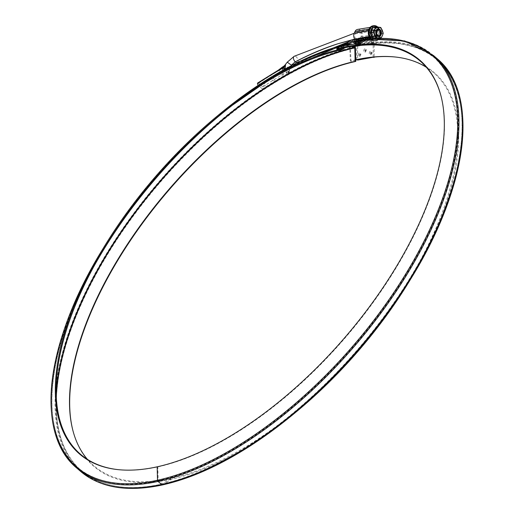 <?xml version="1.0" encoding="UTF-8"?>
<svg xmlns="http://www.w3.org/2000/svg" width="514" height="514" viewBox="0 0 514 514"><rect width="100%" height="100%" fill="white"/><g stroke="black" fill="none" stroke-linecap="round" stroke-linejoin="round"><path stroke-width="0.39" stroke-dasharray="2.57 1.93" d="M377.713 27.994L372.753 27.403L370.253 32.645L372.714 38.479L377.674 39.07L380.726 38.569L378.567 38.222L380.726 38.569L380.945 38.248L377.861 39.038L380.36 33.802L377.7 39.36L372.502 38.736L369.932 32.633L372.547 27.146L377.739 27.769L380.315 33.873L383.226 33.326L380.174 33.828L377.713 27.994L380.765 27.499L377.899 27.968L372.939 27.37M371.686 31.245A3.765 2.866 80.7 0 0 372.727 36.462A3.765 2.866 80.7 0 0 376.678 35.569A3.765 2.866 80.7 0 0 375.638 30.352A3.765 2.866 80.7 0 0 371.686 31.245M377.739 27.769L380.36 33.802M372.894 38.447L372.502 38.736M377.7 39.36L377.861 39.038L377.7 39.36M380.148 34.38A2.859 2.178 80.7 0 0 380.032 31.277A2.859 2.178 80.7 0 0 377.79 29.915A2.859 2.178 80.7 0 0 376.351 31.097A2.859 2.178 80.7 0 0 376.473 34.2A2.859 2.178 80.7 0 0 378.715 35.562A2.859 2.178 80.7 0 0 380.148 34.38M376.415 34.991A2.859 2.178 -99.3 0 1 374.976 36.173A2.859 2.178 -99.3 0 1 372.367 33.706A2.859 2.178 -99.3 0 1 374.057 30.532A2.859 2.178 -99.3 0 1 376.293 31.894A2.859 2.178 -99.3 0 1 376.415 34.991M377.674 39.07L380.174 33.828M380.482 34.329A2.859 2.178 -99.3 0 1 379.049 35.505A2.859 2.178 -99.3 0 1 376.434 33.037A2.859 2.178 -99.3 0 1 378.124 29.863A2.859 2.178 -99.3 0 1 380.366 31.226A2.859 2.178 -99.3 0 1 380.482 34.329M371.031 38.698A7.697 5.86 80.7 0 0 376.087 40.895A7.697 5.86 80.7 0 0 380.758 34.008A7.697 5.86 80.7 0 0 377.841 27.062M376.081 35.048A2.859 2.178 -99.3 0 1 374.642 36.224A2.859 2.178 -99.3 0 1 372.033 33.757A2.859 2.178 -99.3 0 1 373.723 30.583A2.859 2.178 -99.3 0 1 375.959 31.945A2.859 2.178 -99.3 0 1 376.081 35.048M357.603 29.414A5.159 3.932 -99.3 0 1 361.65 31.868A5.159 3.932 -99.3 0 1 361.862 37.471L378.375 34.766A5.159 3.932 80.7 0 0 378.163 29.163A5.159 3.932 80.7 0 0 374.115 26.709A5.159 3.932 80.7 0 0 371.526 28.835L370.755 30.442A5.159 3.932 80.7 0 0 371.224 36.481A0.43 0.328 -99.3 0 1 371.262 36.982L370.331 38.756A7.697 5.86 80.7 0 0 375.426 41.004A7.697 5.86 80.7 0 0 379.968 32.459A7.697 5.86 80.7 0 0 372.939 25.809M272.015 80.049C278.749 81.72 270.917 74.928 272.015 80.049M283.285 70.521L283.169 70.418A271.822 130.119 -49.1 0 0 258.491 85.53L262.712 89.185A271.822 130.119 130.9 0 1 287.39 74.08L285.456 71.671L283.285 70.521A1.291 0.617 -49.1 0 0 284.236 69.499M263.155 85.671C269.895 87.232 262.063 80.447 263.155 85.671M280.843 74.774C287.564 76.56 279.732 69.769 280.843 74.774M354.666 39.109L377.199 35.691L354.744 39.231M285.167 68.985L285.925 70.887L287.332 71.87L288.984 71.112L289.935 68.33L284.473 65.728M289.337 70.418L289.209 71.44L288.328 71.555L288.63 73.579A1.291 0.899 -171.2 0 0 289.048 73.033A1.291 0.899 -171.2 0 0 288.727 72.307L289.935 68.33L288.328 71.555L283.471 74.087A275.26 131.764 -49.1 0 0 262.77 86.95A1.548 0.681 -123.6 0 1 263.772 88.845A273.711 131.025 130.9 0 1 284.358 76.053A1.548 0.797 60 0 0 283.471 74.087L279.243 70.431L283.458 66.589M288.63 73.579L288.585 73.875A273.371 130.858 -49.1 0 0 263.766 89.07L263.772 88.845M263.766 89.07A1.548 0.681 -123.6 0 1 263.598 89.468A1.548 0.681 -123.6 0 1 262.712 89.185M257.662 83.011A1.548 0.681 -123.6 0 1 258.542 83.294L262.77 86.95M286.125 72.256A1.291 0.81 -29 0 0 286.998 71.819L288.36 72.532A1.291 0.617 -49.1 0 1 287.275 73.977M287.332 71.87A0.861 0.642 -73.6 0 0 287.281 71.979A1.291 0.835 -25.4 0 1 286.259 72.513M284.377 69.082L285.925 70.887A1.291 0.353 -65.3 0 1 285.456 71.671M285.72 70.476L285.122 71.523M258.542 83.294A275.26 131.764 130.9 0 1 279.243 70.431A1.548 0.797 60 0 0 278.337 70.161M284.358 76.053L288.81 72.68A1.291 0.848 -167.4 0 0 289.209 72.217L289.093 71.491M288.682 72.602A1.291 0.899 -171.2 0 1 289.003 73.329L288.585 73.875A1.291 0.899 -171.2 0 0 289.003 73.329L289.209 72.217A1.291 0.848 -167.4 0 0 289.061 71.652M283.259 66.589A1.291 0.822 -102 0 0 282.886 66.846M354.544 43.272A1.722 0.334 157.1 0 1 354.172 43.272A1.722 0.334 157.1 0 1 354.596 42.739A1.722 0.334 157.1 0 1 356.414 41.942A1.722 0.334 157.1 0 1 357.275 41.968A1.722 0.334 157.1 0 1 356.189 42.701A1.722 0.334 157.1 0 1 354.544 43.272M349.045 44.172A1.722 0.334 -22.9 0 0 347.091 44.898A1.722 0.334 -22.9 0 0 346.372 45.605A1.722 0.334 -22.9 0 0 348.993 44.705A1.722 0.334 -22.9 0 0 349.475 44.3A1.722 0.334 -22.9 0 0 349.045 44.172M341.983 47.307L351.37 41.461L367.883 38.756M360.051 42.366A1.722 0.334 157.1 0 1 360.481 42.495A1.722 0.334 157.1 0 1 359.035 43.394A1.722 0.334 157.1 0 1 357.378 43.806A1.722 0.334 157.1 0 1 357.802 43.266A1.722 0.334 157.1 0 1 360.051 42.366M364.914 48.83A1.722 1.092 -83.2 0 0 364.085 49.55A1.722 1.092 -83.2 0 0 363.809 50.713A1.722 1.092 -83.2 0 0 363.873 51.297A1.722 1.092 -83.2 0 0 365.165 52.145A1.722 1.092 -83.2 0 0 366 50.154A1.722 1.092 -83.2 0 0 364.914 48.83M359.389 56.546A1.722 1.092 -83.2 0 0 360.494 54.664A1.722 1.092 -83.2 0 0 359.787 53.186A1.722 1.092 -83.2 0 0 358.566 53.854A1.722 1.092 -83.2 0 0 358.361 55.608A1.722 1.092 -83.2 0 0 359.389 56.546M373.138 57.17L373.183 43.349L356.677 46.054A0.43 0.328 80.7 0 0 356.51 45.662L355.251 44.57A1.722 1.311 -99.3 0 1 354.776 42.187A1.722 1.311 -99.3 0 1 353.908 42.893A1.722 1.311 -99.3 0 1 352.964 42.591L369.476 39.886L368.39 38.948M356.626 59.849L356.677 46.054M370.395 54.741A1.722 1.092 -83.2 0 0 371.404 52.171A1.722 1.092 -83.2 0 0 369.579 52.055A1.722 1.092 -83.2 0 0 369.303 53.218A1.722 1.092 -83.2 0 0 369.367 53.803A1.722 1.092 -83.2 0 0 370.395 54.741M372.245 37.464L355.733 40.169A1.291 0.983 -99.3 0 1 356.864 39.706A3.868 2.949 -99.3 0 0 358.297 39.931A3.868 2.949 -99.3 0 0 360.243 38.338L361.008 36.732A3.868 2.949 80.7 0 0 360.847 32.53A3.868 2.949 80.7 0 0 357.815 30.686A3.868 2.949 80.7 0 0 355.868 32.279L372.38 29.574A3.868 2.949 -99.3 0 1 374.32 27.981A3.868 2.949 -99.3 0 1 377.36 29.825A3.868 2.949 -99.3 0 1 377.52 34.027L376.749 35.633A3.868 2.949 -99.3 0 1 374.809 37.226A3.868 2.949 -99.3 0 1 373.376 37.002A1.291 0.983 -99.3 0 0 372.245 37.464A1.291 0.983 80.7 0 0 372.091 35.89A3.868 2.949 80.7 0 1 371.616 31.181L372.38 29.574M355.733 40.169A1.291 0.983 80.7 0 0 355.579 38.595L372.091 35.89M355.868 32.279L355.103 33.885A3.868 2.949 80.7 0 0 355.579 38.595M368.236 37.477L354.756 39.687L353.915 41.441L370.286 38.762M370.427 38.736A0.43 0.328 -99.3 0 1 369.977 38.839L369.919 38.794M369.977 38.839L353.465 41.544L352.199 40.452L368.711 37.747M367.677 38.884L351.704 41.499L352.964 42.591M354.776 42.187L371.281 39.482A1.722 1.311 -99.3 0 1 370.421 40.188A1.722 1.311 -99.3 0 1 369.476 39.886M356.51 45.662L373.023 42.958L371.757 41.865A1.722 1.311 -99.3 0 1 371.281 39.482M365.904 49.614A1.047 0.662 -83.2 0 0 365.698 49.697A1.047 0.662 -83.2 0 0 365.242 50.571A1.047 0.662 -83.2 0 0 365.48 51.535A1.047 0.662 -83.2 0 0 366.533 50.892A1.047 0.662 -83.2 0 0 365.904 49.614M371.397 52.12A1.047 0.662 96.8 0 1 372.027 53.398A1.047 0.662 96.8 0 1 370.973 54.041A1.047 0.662 96.8 0 1 370.735 53.077A1.047 0.662 96.8 0 1 371.192 52.203A1.047 0.662 96.8 0 1 371.397 52.12M360.391 53.925A1.047 0.662 -83.2 0 0 360.185 54.009A1.047 0.662 -83.2 0 0 359.723 54.882A1.047 0.662 -83.2 0 0 359.967 55.84A1.047 0.662 -83.2 0 0 361.021 55.197A1.047 0.662 -83.2 0 0 360.391 53.925M361.862 37.471L361.098 39.077A5.159 3.932 -99.3 0 1 358.509 41.204A5.159 3.932 -99.3 0 1 356.825 41.011A0.43 0.328 80.7 0 0 356.465 41.171L355.63 42.925A0.43 0.328 80.7 0 0 355.746 43.523L357.012 44.615A1.722 1.311 -99.3 0 1 357.667 46.17L357.615 60.099M357.667 46.17L374.179 43.465L374.128 57.067M355.746 43.523L372.258 40.818L373.524 41.91L357.012 44.615M356.465 41.171L372.978 38.466L372.142 40.221L355.63 42.925M378.375 34.766L377.61 36.372A5.159 3.932 -99.3 0 1 375.014 38.499A5.159 3.932 -99.3 0 1 373.337 38.306L356.825 41.011M351.255 40.15A1.722 1.311 -99.3 0 1 352.199 40.452M353.465 41.544A0.43 0.328 80.7 0 0 353.915 41.441M351.704 41.499A0.43 0.328 80.7 0 0 351.37 41.461M373.023 42.958A0.43 0.328 -99.3 0 1 373.183 43.349M374.179 43.465A1.722 1.311 80.7 0 0 373.524 41.91M372.258 40.818A0.43 0.328 -99.3 0 1 372.142 40.221M372.978 38.466A0.43 0.328 -99.3 0 1 373.337 38.306M359.794 54.291A0.604 0.379 -83.2 0 0 359.549 55.396A0.604 0.379 -83.2 0 0 359.794 54.291M370.8 52.492A0.604 0.379 96.8 0 1 370.555 53.591A0.604 0.379 96.8 0 1 370.8 52.492M348.1 44.172L347.156 44.667L348.1 44.172M359.106 42.366L358.162 42.861L359.106 42.366M365.306 49.986A0.604 0.379 -83.2 0 0 365.062 51.085A0.604 0.379 -83.2 0 0 365.306 49.986M355.9 41.84L354.956 42.334L355.9 41.84M157.175 466.808L157.824 466.892L158.158 480.339L162.109 484.002L171.168 478.438A259.866 124.394 -49.1 0 0 296.347 410.641A259.866 124.394 -49.1 0 0 408.251 281.376A259.866 124.394 -49.1 0 0 426.472 67.373M355.739 59.817A259.866 124.394 -49.1 0 0 350.368 61.095L351.004 61.179A260.296 124.6 -49.1 0 1 355.746 60.042M337.023 49.55L345.832 44.043L349.79 47.706L350.368 61.095M118.098 469.635A258.915 123.945 130.9 0 0 118.451 469.674A258.915 123.945 130.9 0 0 157.824 466.892A259.866 124.394 -49.1 0 0 364.702 313.81A259.866 124.394 -49.1 0 0 441.185 96.722A259.866 124.394 -49.1 0 0 441.096 96.375M353.793 45.373A260.296 124.6 -49.1 0 0 347.104 46.466M345.594 43.118A1.291 0.932 -104.3 0 1 346.115 43.356L349.899 46.626A1.291 0.932 -104.3 0 1 350.426 47.789L351.004 61.179M162.54 484.914A1.291 0.951 77.6 0 0 162.771 484.818L171.509 479.215A260.296 124.6 -49.1 0 0 296.899 411.303M408.983 281.826A260.296 124.6 -49.1 0 0 396.031 57.086A260.296 124.6 -49.1 0 0 395.677 57.048M72.802 430.154L72.982 430.848A259.345 124.15 130.9 0 0 171.509 479.215L171.168 478.438A258.915 123.945 130.9 0 1 87.444 459.368M72.982 430.848A259.345 124.15 130.9 0 1 72.892 430.501M342.697 48.207L350.182 43.401A1.291 0.951 -102.4 0 1 350.419 43.305A1.291 0.951 -102.4 0 1 351.152 43.523L354.178 46.138M345.01 47.718L350.606 44.146L353.227 46.273M376.466 35.382A3.444 2.621 80.7 0 0 374.192 29.998A3.444 2.621 80.7 0 0 371.885 34.836A3.444 2.621 80.7 0 0 376.466 35.382M380.533 34.714A3.444 2.621 80.7 0 0 378.265 29.33A3.444 2.621 80.7 0 0 375.952 34.168A3.444 2.621 80.7 0 0 380.533 34.714M373.614 38.505L377.861 39.038M371.429 38.666A7.402 5.635 80.7 0 0 379.846 37.535A7.402 5.635 80.7 0 0 380.617 33.963A7.402 5.635 80.7 0 0 377.501 27.03M378.953 37.535A7.183 5.468 -99.3 0 1 369.386 36.391A7.183 5.468 -99.3 0 1 374.205 26.291A7.183 5.468 -99.3 0 1 378.953 37.535M370.678 38.723A7.697 5.86 80.7 0 0 375.76 40.947A7.697 5.86 80.7 0 0 379.621 37.773A7.697 5.86 80.7 0 0 379.3 29.42A7.697 5.86 80.7 0 0 373.267 25.751M370.575 38.736L375.76 40.947L379.865 37.683C381.523 30.641 379.364 26.657 373.389 25.732A7.697 5.86 -99.3 0 1 379.422 29.401A7.697 5.86 -99.3 0 1 379.743 37.753A7.697 5.86 -99.3 0 1 375.875 40.927A7.697 5.86 -99.3 0 1 370.806 38.717M297.343 62.393A3.444 1.927 62.5 0 0 297.465 58.448A3.444 1.927 62.5 0 0 294.162 56.289M291.772 65.458L287.268 62.188M283.972 69.641A1.291 0.617 -49.1 0 1 283.169 70.418L282.957 70.212M288.585 73.875L287.39 74.08A1.291 0.617 -49.1 0 0 288.482 72.635M361.008 36.732L377.52 34.027M360.243 38.338L376.749 35.633M356.864 39.706L373.376 37.002M355.103 33.885L371.616 31.181M369.142 36.822L371.224 36.481M368.461 30.814L370.755 30.442M371.262 36.982L369.367 37.291M355.251 44.57L371.757 41.865M361.098 39.077L377.61 36.372M368.949 29.253L371.526 28.835M56.302 396.635A270.743 129.605 130.9 0 0 162.43 484.04A271.694 130.055 -49.1 0 0 293.314 413.16L293.314 413.16A271.694 130.055 -49.1 0 0 410.307 278.016A271.694 130.055 -49.1 0 0 359.684 45.483M354.641 46.543A271.694 130.055 -49.1 0 0 349.79 47.706M408.251 281.376L410.307 278.016C467.502 185.875 478.759 93.792 436.675 59.412L432.891 56.135A271.906 130.158 -49.1 0 1 399.449 285.585A271.906 130.158 -49.1 0 1 158.325 480.725A270.962 129.708 130.9 0 1 77.241 467.329L81.019 470.606A270.962 129.708 130.9 0 0 162.109 484.002A271.906 130.158 -49.1 0 0 403.233 288.862A271.906 130.158 -49.1 0 0 436.675 59.412A271.906 130.158 -49.1 0 0 355.078 46.016M354.249 46.202A271.906 130.158 -49.1 0 0 349.61 47.32M345.581 43.973C383.078 34.695 412.183 38.749 432.891 56.135A271.906 130.158 -49.1 0 0 345.832 44.043M105.569 246.122L103.513 249.489A270.743 129.605 130.9 0 0 158.158 480.339A271.694 130.055 -49.1 0 0 434.992 218.713A271.694 130.055 -49.1 0 0 345.511 44.005M367.253 39.148A272.124 130.26 -49.1 0 0 346.841 42.81M433.456 55.486A272.767 130.569 -49.1 0 0 346.115 43.356M437.234 58.757A272.767 130.569 -49.1 0 0 349.899 46.626M459.368 96.664A272.124 130.26 -49.1 0 0 350.426 47.789M162.771 484.818A271.174 129.811 130.9 0 1 80.634 305.65A271.174 129.811 130.9 0 1 355.45 47.963M80.46 471.254A271.822 130.119 130.9 0 1 113.89 241.876A271.822 130.119 130.9 0 1 354.936 46.8M76.676 467.984A271.822 130.119 130.9 0 1 110.105 238.605A271.822 130.119 130.9 0 1 351.152 43.523M102.781 249.039A271.174 129.811 130.9 0 1 219.549 114.153M341.707 45.483A271.174 129.811 130.9 0 1 350.182 43.401M93.58 266.952A270.962 129.708 130.9 0 0 77.241 467.329C35.299 433.071 46.517 341.309 103.513 249.489A270.743 129.605 130.9 0 1 104.56 247.787M218.566 116.093A270.743 129.605 130.9 0 1 220.101 114.815L220.101 114.815A270.743 129.605 130.9 0 1 350.529 44.178M235.965 102.485A270.962 129.708 130.9 0 1 350.85 44.217M296.347 410.641L293.314 413.16C247.285 450.939 203.634 474.576 162.353 484.072C127.6 491.512 100.487 487.021 81.019 470.606A270.962 129.708 130.9 0 1 56.167 392.021M377.854 27.968L372.875 27.377M377.751 27.891L380.27 33.86M380.27 33.815L377.726 39.141M377.79 29.915L374.057 30.532M378.715 35.562L374.976 36.173M375.426 41.004L376.087 40.895M378.124 29.863L373.723 30.583M379.049 35.505L374.642 36.224M378.953 36.314L348.415 41.833M378.433 29.452L354.185 33.281M295.749 63.428L289.331 70.424M288.309 74.337L263.598 89.468M357.815 30.686L374.32 27.981M358.297 39.931L374.809 37.226M356.382 39.636L372.894 36.931M353.908 42.893L370.421 40.188M358.509 41.204L375.014 38.499M370.164 27.351L374.115 26.709M370.209 38.916L353.703 41.621M367.979 38.717L351.467 41.422M359.549 55.396L359.967 55.84M359.678 54.343L360.185 54.009M370.555 53.591L370.973 54.041M370.684 52.537L371.192 52.203M348.254 44.204L348.37 43.337M347.156 44.667L346.455 44.146M359.26 42.399L359.382 41.538M358.162 42.861L357.461 42.347M358.566 53.854A2.493 2.493 0 0 0 358.361 55.608M369.579 52.055A2.493 2.493 0 0 0 369.367 53.803M346.372 45.605A2.493 2.493 0 0 0 349.475 44.3M357.378 43.806A2.493 2.493 0 0 0 360.481 42.495M365.062 51.085L365.48 51.535M365.191 50.031L365.698 49.697M364.085 49.55A2.493 2.493 0 0 0 363.873 51.297M356.054 41.872L356.17 41.004M354.956 42.334L354.255 41.82M354.172 43.272A2.493 2.493 0 0 0 357.275 41.968M356.684 40.991L373.196 38.287M441.185 96.722L441.006 96.028M367.407 39.051L346.944 42.746M395.317 57.009L396.031 57.086M350.419 43.305L341.804 45.425M118.451 469.674L117.738 469.597M217.062 117.333L220.101 114.815C265.969 77.164 309.467 53.61 350.606 44.146"/><path stroke-width="0.77" d="M369.932 32.633L370.433 32.613L372.894 38.447L375.766 37.978L374.854 35.01A5.59 4.26 -99.3 0 0 378.567 38.222L378.966 38.274L378.567 38.222A5.59 4.26 -99.3 0 0 382.294 35.896A5.59 4.26 -99.3 0 0 382.313 30.358L380.765 27.499L378.606 27.146A5.59 4.26 -99.3 0 1 382.313 30.358L383.226 33.326L382.294 35.896L383.226 33.326L380.765 27.499L375.805 26.901L372.547 27.146L372.939 27.37L370.433 32.613L373.305 32.144L374.873 29.471A5.59 4.26 -99.3 0 1 378.606 27.146A5.59 4.26 -99.3 0 1 382.313 30.358A5.59 4.26 -99.3 0 1 382.294 35.896L380.726 38.569L382.294 35.896A5.59 4.26 -99.3 0 1 378.567 38.222L375.766 37.978L373.305 32.144L370.253 32.645M372.753 27.403L375.805 26.901L373.305 32.144L374.854 35.01A5.59 4.26 -99.3 0 1 374.873 29.471A5.59 4.26 -99.3 0 1 378.606 27.146L375.805 26.901L374.873 29.471A5.59 4.26 -99.3 0 0 374.854 35.01A5.59 4.26 -99.3 0 0 378.567 38.222L375.766 37.978L372.714 38.479M381.086 34.849A3.765 2.866 -99.3 0 1 376.075 34.245A3.765 2.866 -99.3 0 1 378.6 28.957A3.765 2.866 -99.3 0 1 381.086 34.849M373.614 38.505L372.502 38.736M377.841 27.062A7.697 5.86 80.7 0 0 373.601 25.7A7.697 5.86 80.7 0 0 369.733 28.874A7.697 5.86 80.7 0 0 371.031 38.698M373.601 25.7L372.939 25.809A7.697 5.86 80.7 0 0 369.071 28.983A7.697 5.86 80.7 0 0 370.331 38.756L370.286 38.762M377.205 35.697L378.953 36.314L380.977 34.856L381.414 32.806L380.18 30.069L378.22 29.478L376.646 30.519L376.075 33.744L377.199 35.691M354.744 39.231L338.289 43.658C324.507 48.149 310.173 54.208 295.274 61.828C309.993 54.054 324.328 47.995 338.289 43.658L354.666 39.109M354.185 33.281L294.162 56.289A3.444 1.927 62.5 0 0 293.507 58.724A3.444 1.927 62.5 0 0 295.274 61.828L291.419 65.15L295.274 61.828A3.444 1.927 62.5 0 0 297.343 62.393L295.749 63.428M284.473 65.728L285.54 64.52L285.167 68.985M258.259 85.298A1.548 0.681 -123.6 0 1 257.488 83.634L257.488 83.409A1.548 0.681 -123.6 0 1 257.662 83.011L278.331 70.167A1.548 0.797 60 0 0 278.074 70.617A273.711 131.025 -49.1 0 0 257.488 83.409M283.458 66.589L285.54 64.52L284.113 67.373L284.55 69.326M284.113 67.373A1.291 0.848 -167.4 0 0 282.527 67.238L278.074 70.617M284.236 69.499A1.291 0.617 -49.1 0 0 284.377 69.082L284.158 68.349A1.291 0.899 8.8 0 0 282.347 68.137L282.527 67.238M284.152 67.212A1.291 0.822 -102 0 0 283.259 66.589L282.616 66.897M380.276 30.48A2.911 2.307 -94.3 0 1 380.058 35.498A2.911 2.307 -94.3 0 1 376.711 32.594A2.911 2.307 -94.3 0 1 380.276 30.48M369.919 38.794L368.711 37.747A1.722 1.311 80.7 0 0 367.767 37.445A1.722 1.311 80.7 0 0 367.388 37.586L350.882 40.298L341.495 46.138L341.983 47.307L358.496 44.602L367.883 38.756A0.43 0.328 -99.3 0 1 368.21 38.794L368.39 38.948M374.128 57.067L357.615 60.099L373.138 57.17M370.164 27.351L357.603 29.414A5.159 3.932 -99.3 0 0 355.013 31.54L354.249 33.147A5.159 3.932 80.7 0 0 354.718 39.186L369.142 36.822M355.9 40.953L354.255 41.82L355.9 40.953M359.113 41.48L357.461 42.347L359.113 41.48M348.106 43.285L346.455 44.146L348.106 43.285M367.388 37.586L358.007 43.433L358.496 44.602M341.495 46.138L358.007 43.433M374.128 57.388L373.138 57.272M350.882 40.298A1.722 1.311 -99.3 0 1 351.255 40.15L367.767 37.445M354.788 39.572A0.43 0.328 80.7 0 0 354.718 39.186M426.472 67.373A259.866 124.394 -49.1 0 0 395.317 57.009A259.866 124.394 -49.1 0 0 355.739 59.817M441.096 96.375A259.866 124.394 -49.1 0 0 337.023 49.55L336.67 48.772L345.157 43.227A1.291 0.932 -104.3 0 1 345.369 43.137A1.291 0.932 -104.3 0 1 345.594 43.118M342.697 48.207L341.45 49.003A259.345 124.15 130.9 0 0 216.516 116.672A259.345 124.15 130.9 0 0 104.837 245.673A259.345 124.15 130.9 0 0 117.738 469.597A259.345 124.15 130.9 0 0 157.175 466.808A260.296 124.6 -49.1 0 0 364.4 313.476A260.296 124.6 -49.1 0 0 441.006 96.028A260.296 124.6 -49.1 0 0 353.793 45.373M347.104 46.466A260.296 124.6 -49.1 0 0 336.67 48.772M162.771 484.818A272.124 130.26 -49.1 0 0 293.86 413.821L296.899 411.303A260.296 124.6 -49.1 0 0 408.983 281.826L411.039 278.459A272.124 130.26 -49.1 0 0 459.368 96.664M395.677 57.048A260.296 124.6 -49.1 0 0 355.746 60.042M87.444 459.368A258.915 123.945 130.9 0 1 72.802 430.154A258.915 123.945 130.9 0 1 149.009 213.85A258.915 123.945 130.9 0 1 355.135 61.333L355.778 61.41A259.345 124.15 130.9 0 0 149.51 213.933A259.345 124.15 130.9 0 0 72.892 430.501M354.178 46.138L354.936 46.8A1.291 0.951 -102.4 0 1 355.45 47.963L355.778 61.41M341.45 49.003L341.791 49.781L345.01 47.718M118.098 469.635A258.915 123.945 130.9 0 1 105.569 246.122A258.915 123.945 130.9 0 1 217.062 117.333A258.915 123.945 130.9 0 1 341.791 49.781M353.227 46.273L354.801 47.879L355.135 61.333M377.501 27.03A7.402 5.635 80.7 0 0 370.016 29.028A7.402 5.635 80.7 0 0 371.429 38.666M370.806 38.717A7.697 5.86 -99.3 0 1 368.891 30.827A7.697 5.86 -99.3 0 1 373.389 25.732L373.267 25.751A7.697 5.86 80.7 0 0 368.776 30.84A7.697 5.86 80.7 0 0 370.678 38.723M294.162 56.289L287.268 62.188L291.772 65.458M257.488 83.634A273.371 130.858 130.9 0 1 282.302 68.439L282.347 68.137M283.169 70.418L282.302 68.439A1.291 0.899 8.8 0 1 284.113 68.651M283.972 69.641A1.291 0.617 -49.1 0 0 284.255 68.979M354.249 33.147L368.461 30.814M369.367 37.291L368.236 37.477M368.21 38.794L367.677 38.884M355.013 31.54L368.949 29.253M359.684 45.483A271.694 130.055 -49.1 0 0 354.641 46.543M355.078 46.016A271.906 130.158 -49.1 0 0 354.249 46.202M157.175 466.808L157.509 480.256A272.124 130.26 -49.1 0 0 428.535 232.02A272.124 130.26 -49.1 0 0 367.253 39.148M346.841 42.81A272.124 130.26 -49.1 0 0 345.157 43.227M433.456 55.486L437.234 58.757A272.767 130.569 -49.1 0 1 403.689 288.939A272.767 130.569 -49.1 0 1 161.801 484.696L158.023 481.419A271.822 130.119 130.9 0 1 76.676 467.984C34.226 433.116 45.707 341.052 102.781 249.039L102.781 249.039A271.174 129.811 130.9 0 0 157.509 480.256A1.291 0.951 77.6 0 0 158.023 481.419A272.767 130.569 -49.1 0 0 399.905 285.662A272.767 130.569 -49.1 0 0 433.456 55.486L404.64 40.914L367.407 39.051M76.676 467.984L80.46 471.254A271.822 130.119 130.9 0 0 161.801 484.696A1.291 0.951 77.6 0 0 162.54 484.914C203.981 475.373 247.754 451.671 293.86 413.821L293.86 413.821A272.124 130.26 -49.1 0 0 411.039 278.459C468.312 186.132 479.832 93.741 437.234 58.757M341.804 45.425L281.961 70.765L219.555 114.153A271.174 129.811 130.9 0 1 219.555 114.153L219.555 114.153A271.174 129.811 130.9 0 1 341.707 45.483M104.56 247.787A270.743 129.605 130.9 0 1 218.566 116.093M93.58 266.952A270.962 129.708 130.9 0 1 235.965 102.485M56.167 392.021A270.962 129.708 130.9 0 1 354.628 47.494M56.302 396.635A270.743 129.605 130.9 0 1 354.801 47.879M373.267 25.751L370.902 26.863L369.38 28.803L368.602 34.29L370.575 38.736M348.415 41.833L297.343 62.393M287.268 62.188L284.512 65.676M284.332 65.908L284.615 65.574M282.623 66.891L278.331 70.167M284.647 65.548L283.246 66.595M346.944 42.746L345.369 43.137M80.46 471.254C100.224 487.87 127.581 492.418 162.54 484.914M104.837 245.673L102.781 249.039M216.516 116.672L219.555 114.153"/></g></svg>
